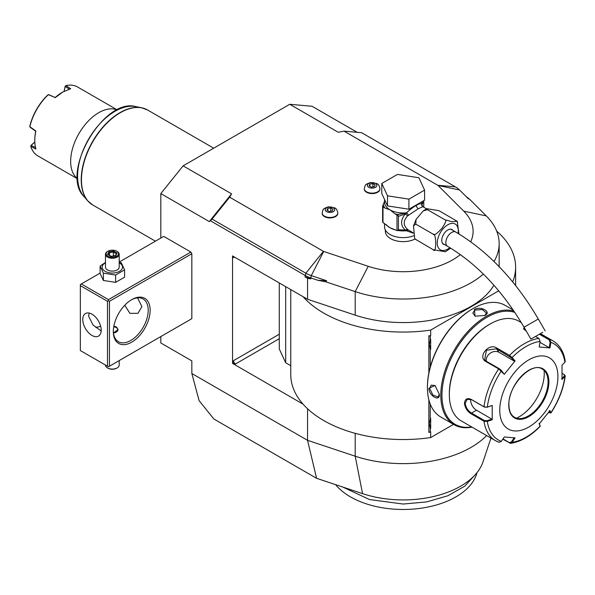 <?xml version="1.0" encoding="UTF-8"?>
<svg xmlns="http://www.w3.org/2000/svg" width="595" height="595" viewBox="0 0 595 595"><rect width="100%" height="100%" fill="white"/><g stroke="black" fill="none" stroke-linecap="round" stroke-linejoin="round"><path stroke-width="0.89" d="M29.75 126.832L29.839 126.735A39.761 22.952 120 0 1 48.359 94.657L47.905 94.903A38.935 22.484 -60 0 0 29.832 126.214L30.241 127.345L35.722 131.22A38.935 22.484 120 0 0 34.785 139.996L34.785 140.665A39.761 22.952 120 0 0 35.886 149.033L30.784 146.452A39.761 22.952 120 0 0 37.782 155.845L77.499 178.775M48.359 94.657L55.186 97.506L48.403 94.523M34.807 142.093L31.156 145.351L35.722 147.679M34.807 142.012L31 145.388L30.784 146.452M31.156 145.351L30.776 146.37M77.491 178.649A39.761 22.952 -60 0 1 73.207 146.392A39.761 22.952 -60 0 1 98.77 112.678A39.761 22.952 120 0 1 117.148 109.963M29.839 126.735L35.886 131.019A39.761 22.952 120 0 0 34.785 140.665M117.26 109.904L77.543 86.974A39.761 22.952 120 0 0 65.911 85.613L70.701 88.737L62.899 91.965L55.097 97.744M490.957 438.061L482.991 461.884A81.277 46.923 180 0 1 362.548 493.634L316.577 478.306L307.555 440.322L191.835 373.511L191.835 360.882L160.814 342.973L160.814 336.569M160.814 238.059L160.814 193.591L183.111 165.849L289.758 104.281L312.055 106.274L357.171 132.321M191.835 373.511L199.109 400.658L213.865 419.006L316.577 478.306M486.643 435.57A95.974 55.409 180 0 1 355.2 456.201L307.555 440.322L307.555 408.758M307.555 278.311L310.679 278.914L305.004 276.839L307.555 278.311L307.555 299.27L232.556 255.969L232.556 363.433L303.041 404.131A112.425 64.907 0 0 0 430.676 437.57L430.676 431.791L430.237 432.044L430.237 427.939L429.307 423.67L430.237 419.393A11.104 6.411 -60 0 1 430.676 418.3L430.676 428.526A11.104 6.411 -60 0 1 430.23 427.939M317.961 280.312L326.633 280.736L311.274 275.611A26.232 15.143 180 0 1 305.845 273.209L212.065 219.064L229.648 197.198L323.42 251.335A1.369 0.788 0 0 0 323.71 251.462L368.223 266.3L355.2 291.602L325.904 281.844L317.961 280.312L310.679 277.887A27.422 15.834 180 0 1 305.004 275.366L210.392 220.745L209.291 221.578L160.814 193.591M80.347 285.63L80.347 350.559L107.494 366.23L107.494 301.308L80.347 285.63L80.347 284.514L81.322 283.956L108.461 299.627L190.869 252.049L163.722 236.379L119.193 262.083M190.869 252.049L191.835 253.73L191.835 318.66L108.461 366.795L109.435 366.23L109.435 301.308L191.835 253.73M209.291 221.578L231.589 193.836L183.111 165.849M212.065 219.064L210.392 220.745M231.589 193.836L229.648 197.198M368.223 266.3A69.92 40.371 0 0 0 460.352 254.586M470.727 241.778A69.92 40.371 0 0 0 463.743 211.151L438.039 185.454A1.369 0.788 0 0 0 437.823 185.29L344.044 131.145L338.228 132.269L289.758 104.281M385.359 230.02L385.359 231.336A17.82 10.293 0 0 0 390.58 238.617A17.82 10.293 0 0 0 415.042 239.019L433.242 249.729C436.529 255.017 436.522 232.712 433.242 234.214C434.127 235.702 437.035 233.716 441.966 228.257C445.767 222.709 446.741 219.875 444.874 219.741L451.568 221.615L457.168 221.295L439.058 210.712L426.89 208.681L427.426 209.671L423.216 210.913L416.031 219.51L415.786 224.144L413.503 225.892L414.7 238.521L415.786 239.651M322.178 213.174A7.817 4.515 0 0 0 322.17 213.397A7.817 4.515 0 0 0 324.461 216.587A7.817 4.515 0 0 0 332.977 217.569A7.817 4.515 0 0 0 337.804 213.397A7.817 4.515 0 0 0 337.789 213.174M364.311 188.853A7.817 4.515 0 0 0 364.296 189.076A7.817 4.515 0 0 0 366.587 192.267A7.817 4.515 0 0 0 375.103 193.249A7.817 4.515 0 0 0 379.93 189.076A7.817 4.515 0 0 0 379.922 188.853M344.044 131.145L361.626 132.715L455.398 186.86A26.232 15.143 180 0 1 459.571 189.998L468.436 198.864L469.388 198.998L466.063 196.491M494.021 261.502A95.974 55.409 0 0 0 499.16 243.615A95.974 55.409 0 0 0 486.301 215.911L469.388 198.998M307.555 299.27L355.2 315.149L355.2 291.602A95.974 55.409 0 0 0 483.348 274.079M355.2 315.149A95.974 55.409 0 0 0 493.917 285.228M325.904 281.844L326.633 280.736M303.041 296.66A112.425 64.907 0 0 0 430.676 330.099L498.714 290.814M512.682 281.889A112.425 64.907 0 0 0 515.612 267.162A112.425 64.907 0 0 0 496.684 231.12M235.464 363.991A2.744 1.584 60 0 1 233.523 360.637L232.719 363.337L235.464 363.991L279.286 338.696M232.719 255.872L233.523 257.642A2.744 1.584 60 0 1 233.783 256.676M290.762 365.694L285.682 362.764L279.286 348.982L279.286 282.945M290.762 289.572L290.762 374.627A112.425 64.907 0 0 0 303.041 404.131M428.861 372.953L428.861 335.766L430.676 335.878L430.676 330.099M430.237 432.044L428.861 432.409L428.861 399.803M285.682 362.764L285.682 286.641M430.237 367.13L430.237 348.782L429.307 344.512L430.237 340.236L430.237 336.13L430.676 335.878M512.637 309.169L512.637 309.683M430.676 437.57L453.531 424.369M430.237 419.393L430.237 404.072M429.307 344.483L430.676 349.369A11.104 6.411 -60 0 1 430.23 348.782M430.676 349.369L430.676 339.143A11.104 6.411 -60 0 0 430.23 340.236M430.237 336.13L428.861 335.766M429.307 423.64L430.676 428.526M472.958 308.597L472.408 308.917A63.62 36.726 120 0 0 427.426 386.832L427.426 387.501A64.439 37.202 120 0 0 440.769 416.998L454.149 424.726A64.439 37.202 120 0 0 472.036 427.136M513.217 310.017L505.207 305.391A64.439 37.202 120 0 0 472.988 308.582L472.988 308.582A64.439 37.202 120 0 0 427.426 387.501M484.91 315.469L475.026 316.168L474.438 309.422C480.946 305.696 492.035 312.092 484.91 315.469L484.91 315.469M513.968 311.125A64.439 37.202 120 0 0 486.368 316.302A64.439 37.202 120 0 0 444.272 373.087A64.439 37.202 120 0 0 454.149 424.726M428.876 388.342L435.012 385.478L439.348 394.388C439.973 402.25 428.898 395.824 428.876 388.342L429.649 388.342L431.226 385.114L435.183 385.605M514.831 312.397A63.62 36.726 120 0 0 486.948 317.313A63.62 36.726 120 0 0 442.635 385.887A63.62 36.726 120 0 0 471.679 426.927M521.324 322.609L518.84 321.174A57.581 33.246 120 0 0 490.049 324.03L489.083 324.587A56.213 32.457 120 0 0 449.329 393.436L449.329 394.552L449.329 393.436M490.049 324.03A57.581 33.246 120 0 0 449.329 394.552A57.581 33.246 120 0 0 461.259 420.918L495.434 440.65A57.581 33.246 -60 0 1 483.988 421.238L471.143 413.822C467.231 411.331 465 407.82 464.457 403.284C465.007 399.007 467.231 397.698 471.143 399.357L483.988 406.772L487.037 407.263L492.221 405.418L492.221 419.787L487.312 421.431L483.988 421.238L484.375 420.501L471.53 413.086C467.849 410.751 465.751 407.486 465.231 403.284L467.172 399.386L471.53 399.654L484.375 407.069L487.037 407.263M540.074 333.817L549.765 339.41L550.881 342.356L550.107 342.237L549.215 347.696L539.948 342.348M526.337 331.184L523.57 328.849L524.143 327.391M564.462 374.783L565.25 375.988L562.022 379.484L562.022 365.114L564.886 362.281A55.551 32.07 -60 0 0 550.881 342.356L549.966 347.956L539.189 346.989L540.104 341.396L538.914 338.443L535.485 336.465M540.104 341.396A55.551 32.07 -60 0 0 512.094 357.565L515.062 360.92L504.285 374.329L498.684 368.907L485.84 361.492C477.205 357 488.807 342.527 496.691 347.993L509.536 355.408L512.094 357.565L511.417 357.855L514.311 361.128L498.967 352.27A8.226 6.486 144.9 0 0 490.154 353.259A8.226 6.486 144.9 0 0 486.346 361.239M492.221 405.418L487.312 407.069A55.551 32.07 -60 0 1 501.317 370.968L501.34 370.387L499.264 368.699L486.42 361.284L484.694 359.707L486.383 350.269L496.49 348.744L511.417 357.855M523.786 329.191L524.545 328.083M539.382 334.212L549.185 339.871L550.107 342.237M564.886 362.281L565.25 361.306C563.822 351.801 559.739 345.003 553.015 340.905A57.581 33.246 -60 0 0 549.765 339.41L549.185 339.871M498.684 442.137A57.581 33.246 -60 0 1 495.434 440.65L498.982 442.278L501.317 441.356L504.285 436.946L515.062 437.905L512.094 442.323L510.622 443.335L502.768 439.207M540.052 425.641L539.137 423.313M510.622 443.335C520.647 441.81 530.472 436.195 540.089 426.466L540.029 425.425M562.171 373.385L564.075 374.486L564.886 376.65A55.551 32.07 -60 0 1 550.881 412.744L549.966 410.572L539.189 423.982L540.104 426.146A55.551 32.07 -60 0 1 512.094 442.323L511.417 441.944L509.335 442.583L502.968 438.902M501.317 441.356A55.551 32.07 -60 0 1 487.312 421.431L487.037 420.695L484.375 420.501M487.037 420.695L491.82 419.088L476.476 410.23A8.226 4.753 60 0 1 470.719 399.26M557.917 376.642A41.129 23.748 120 0 0 528.829 359.849A41.129 23.748 120 0 0 499.748 410.23A41.129 23.748 120 0 0 528.829 427.017A41.129 23.748 120 0 0 557.917 376.642M504.285 374.329L501.34 370.387M515.062 360.92L514.311 361.128M549.966 347.956L549.215 347.696M564.41 376.025L561.62 378.784M564.075 374.486L564.7 374.939M549.215 410.781L550.107 412.893L550.918 413.004L548.53 412.476M514.311 437.645L511.417 441.944M491.82 419.088L492.221 419.787M514.504 417.303A27.831 16.072 120 0 0 521.376 418.471A27.831 16.072 120 0 0 528.397 415.912A27.831 16.072 120 0 0 548.077 381.826A27.831 16.072 120 0 0 546.783 374.463A27.831 16.072 120 0 0 542.335 369.093M516.512 418.159A35.239 20.342 120 0 0 519.331 416.723A35.239 20.342 120 0 0 544.083 370.41M475.227 316.25L472.824 313.067L474.832 310.092L482.285 309.534L486.531 313.067L484.709 315.581M439.341 394.15L438.076 396.991L432.892 395.08L429.649 388.342M384.541 223.482L384.541 226.859A18.646 10.762 180 0 0 390 234.475A18.646 10.762 0 0 0 413.614 235.784M422.673 206.606L421.937 204.33L421.55 204.442L422.792 206.696L418.307 208.726L407.508 215.94C403.127 220.871 403.127 225.341 407.508 229.35L408.475 230.057L406.43 230.748L413.213 233.158M407.508 229.35L405.247 230.064L398.442 229.782L398.442 216.349L405.247 213.969C400.361 220.091 400.361 225.453 405.247 230.064L406.593 230.503L408.475 230.057L413.183 232.794M450.653 248.145L445.402 251.752L433.242 249.729M415.786 224.144L433.242 234.214M427.426 209.671L444.874 219.741M457.243 221.429L458.931 233.924M444.74 244.679A8.501 4.909 -60 0 1 443.528 244.3A8.501 4.909 -60 0 1 441.773 240.402A8.501 4.909 -60 0 1 445.484 231.849A8.501 4.909 -60 0 1 452.029 229.573A8.501 4.909 -60 0 1 452.966 230.429M542.149 332.62L530.911 339.105L542.149 332.62M535.292 336.577L542.781 332.248L535.292 336.577M422.42 201.43L421.513 204.412L422.435 206.614M421.513 204.412L421.55 204.107C420.717 203.297 418.992 203.721 416.374 205.364C413.815 206.71 410.505 209.195 406.43 212.832L408.475 214.959L406.712 212.958M387.516 205.907L381.774 193.546L381.774 183.468L397.445 174.424L418.858 177.734L424.592 190.095L424.592 200.173L408.921 209.217L387.516 205.907L387.516 195.829L381.774 183.468M424.592 190.095L408.921 199.147L408.921 209.217M408.921 199.147L387.516 195.829M384.541 201.341L382.607 206.093A21.115 12.19 0 0 0 382.994 206.919L382.994 222.589A21.115 12.19 180 0 1 382.607 221.764L382.607 206.093M383.292 204.628A20.014 11.558 0 0 0 384.853 207.99L390 209.842L395.147 213.94A20.014 11.558 0 0 0 397.891 214.498L406.43 212.832A18.646 10.762 0 0 1 390 209.842A18.646 10.762 0 0 1 384.541 202.233L384.541 199.496M386.155 224.523A18.646 10.762 0 0 0 390 227.759L397.006 230.555L397.006 215.13L395.147 213.94M395.935 230.064A18.646 10.762 0 0 1 390 227.759L382.994 222.589M384.853 207.99L382.994 206.919M398.442 216.349L397.891 214.498L396.493 214.713M398.211 215.873L397.006 215.13M406.437 213.099L405.247 213.969A2.744 0.818 -138.6 0 1 407.508 215.94M397.988 230.332L398.442 229.782M406.712 230.585L397.006 230.555L398.211 230.191M406.437 230.518L406.43 230.748A18.646 10.762 0 0 1 397.802 230.451M423.625 200.731L423.759 201.735L421.937 204.33A2.744 2.611 -33.7 0 0 422.309 206.264L422.547 206.525M421.58 204.353A1.369 1.101 17 0 1 421.55 204.107A18.646 10.762 0 0 0 421.833 202.233L421.833 201.764M423.759 207.238L423.759 201.735M333.349 207.767A4.753 2.744 180 0 1 333.349 211.649A4.753 2.744 180 0 1 326.625 211.649A4.753 2.744 0 0 1 326.625 207.767A4.753 2.744 0 0 1 333.349 207.767M327.748 208.414L326.93 210.176L329.169 211.47L332.226 210.994L333.044 209.232L330.805 207.938L327.748 208.414L327.748 210.652M330.805 207.938L330.805 211.218M375.475 183.439A4.753 2.744 180 0 1 375.475 187.321A4.753 2.744 180 0 1 368.751 187.321A4.753 2.744 0 0 1 368.751 183.439A4.753 2.744 0 0 1 375.475 183.439M369.874 184.093L369.056 185.856L371.295 187.15L374.352 186.674L375.17 184.911L372.931 183.617L369.874 184.093L369.874 186.332M372.931 183.617L372.931 186.897M81.322 283.956L100.109 273.105M108.461 299.627L108.461 300.743L109.435 301.308M109.435 366.23L191.835 318.66M113.31 331.527A26.054 15.039 -60 0 1 131.733 299.627A26.054 15.039 -60 0 1 150.148 310.263A26.054 15.039 -60 0 1 131.733 342.162A26.054 15.039 -60 0 1 113.31 331.527M107.494 301.308L108.461 300.743M82.772 319.493A13.023 7.519 60 0 1 85.472 313.535A13.023 7.519 60 0 1 95.505 317.023A13.023 7.519 60 0 1 101.195 330.128A13.023 7.519 60 0 1 98.495 336.093A13.023 7.519 60 0 1 88.454 332.605A13.023 7.519 60 0 1 82.772 319.493M107.494 366.23L108.461 366.795M89.228 313.074L88.588 316.138L93.006 324.959L101.165 330.984M137.549 297.85L141.907 306.626L137.951 313.312L129.896 313.349L124.764 305.228M131.242 299.917A24.678 14.25 -60 0 1 143.097 298.965A24.678 14.25 -60 0 1 148.215 310.263A24.678 14.25 -60 0 1 137.438 335.097A24.678 14.25 -60 0 1 118.42 341.709A24.678 14.25 -60 0 1 113.318 330.961M95.483 327.191A24.678 14.25 120 0 0 100.652 326.231M113.831 326.224L116.412 326.945L118.1 329.578L113.459 332.94M113.556 332.94A5.481 3.168 0 0 0 117.609 330.731A5.481 3.168 0 0 0 116.218 327.614A5.481 3.168 0 0 0 113.727 326.789M116.218 327.614L116.412 327.726A5.757 3.325 180 0 1 118.085 329.846M119.193 360.6L119.193 365.114A6.857 3.957 180 0 1 117.185 367.911A6.857 3.957 180 0 1 107.494 367.911L107.978 368.193A6.173 3.563 180 0 0 116.702 368.193L117.185 367.911M105.486 365.077L105.486 365.114A6.857 3.957 0 0 0 107.494 367.911M119.193 262.172L121.298 262.804L124.578 269.87L124.578 277.196L115.616 282.365L103.389 280.476L100.109 273.41L100.109 266.084L105.486 262.44M119.193 262.804A10.197 5.891 180 0 1 119.55 262.997A10.197 5.891 180 0 1 119.55 271.327A10.197 5.891 180 0 1 105.129 271.327A10.197 5.891 180 0 1 105.486 262.804M124.578 269.87L115.616 275.039L103.389 273.15L100.109 266.084M119.193 254.288A6.857 3.957 0 0 1 114.961 257.947A6.857 3.957 0 0 1 107.494 257.085A6.857 3.957 180 0 1 105.486 254.288L105.486 267.162A6.857 3.957 0 0 0 107.494 269.959A6.857 3.957 0 0 0 114.961 270.814A6.857 3.957 0 0 0 119.193 267.162L119.193 254.288A6.857 3.957 0 0 0 117.185 251.492L116.702 251.209A6.173 3.563 180 0 0 107.978 251.209A6.173 3.563 180 0 0 107.978 256.244A6.173 3.563 0 0 0 116.702 256.244A6.173 3.563 0 0 0 116.702 251.209M115.616 275.039L115.616 282.365M103.389 273.15L103.389 280.476M105.486 254.288A6.857 3.957 180 0 1 107.494 251.492A6.857 3.957 180 0 1 107.747 251.35M107.643 254.452L111.079 256.438L115.78 255.716L117.037 253.001L113.6 251.016L108.9 251.745L107.643 254.452L108.424 254.905M108.9 251.745L109.473 252.644L108.513 254.72M113.6 251.016L113.392 252.042L109.473 252.644L109.473 255.277M117.037 253.001L115.244 255.776M115.78 255.716L115.207 255.954L115.78 255.716M113.392 255.947L113.392 252.042L116.218 253.671M475.866 473.999L464.821 486.145L447.871 495.754L426.652 501.912L403.187 504.039L369.547 499.555L342.713 487.022M477.101 472.504L476.409 474.579A74.576 43.056 180 0 1 398.3 509.387A74.576 43.056 180 0 1 335.625 484.657M55.194 97.498A38.935 22.484 -60 0 1 62.319 92.307L62.899 91.965M69.444 89.272L65.145 86.483L64.148 91.28M65.123 86.498L64.074 91.318M65.911 85.613L65.093 86.327M65.829 85.643L65.145 86.483M84.014 196.61C59.686 173.323 103.634 97.208 135.965 106.624A52.91 30.546 120 0 0 88.543 139.237A52.91 30.546 120 0 0 84.014 196.61L87.882 200.984A54.792 31.639 -60 0 1 92.575 141.565A54.792 31.639 -60 0 1 141.684 107.792A54.792 31.639 -60 0 1 144.838 108.714M90.261 203.252A54.792 31.639 -60 0 1 87.882 200.984L92.805 205.022L155.414 241.176M135.965 106.624L141.684 107.792L147.649 110.038A54.844 31.661 120 0 0 105.382 124.727A54.844 31.661 120 0 0 81.448 179.921A54.844 31.661 120 0 0 92.805 205.022M355.2 433.331L355.2 456.201L362.548 493.634M323.42 251.335L305.845 273.209L305.004 276.839M323.71 251.462L311.274 275.611L310.679 278.914M463.743 211.151L486.301 215.911M438.039 185.454L459.571 189.998M437.823 185.29L455.398 186.86M279.286 334.219L233.523 360.637M234.497 257.085L233.523 257.642M509.335 356.167L509.536 355.408A57.581 33.246 -60 0 1 538.914 338.443M484.375 407.069L483.988 406.772A57.581 33.246 -60 0 1 498.684 368.907L499.264 368.699M471.143 399.357L471.53 399.654M485.84 361.492L486.42 361.284M496.691 347.993L496.49 348.744L498.967 352.27M509.536 443.111L509.335 442.583M471.143 413.822L471.53 413.086L476.476 410.23M464.457 403.284L465.231 403.284M548.895 381.849A28.381 16.385 120 0 0 528.829 370.261A28.381 16.385 120 0 0 508.762 405.024A28.381 16.385 120 0 0 528.829 416.612A28.381 16.385 120 0 0 548.895 381.849M514.526 417.318A27.831 16.072 120 0 0 535.976 409.858A27.831 16.072 120 0 0 548.121 381.849A27.831 16.072 120 0 0 542.357 369.108C531.647 361.135 507.922 385.738 508.918 404.801C509.03 410.974 510.897 415.146 514.526 417.318M474.438 309.422L474.832 310.092M458.09 233.418A14.882 8.59 120 0 0 447.782 224.784A14.882 8.59 120 0 0 437.258 243.013A14.882 8.59 120 0 0 447.782 249.089A14.882 8.59 120 0 0 449.85 247.654M450.824 229.194L455.77 232.05A8.226 4.753 120 0 0 451.657 232.459A8.226 4.753 120 0 0 446.287 239.703A8.226 4.753 120 0 0 447.544 246.3C477.019 263.778 502.522 290.762 524.054 327.235L530.911 339.105M455.77 232.05C488.019 251.246 515.53 280.23 538.304 319.009L524.054 327.235M416.374 205.364A2.744 1.584 -120 0 0 418.307 208.726M322.17 213.397L322.17 212.951A7.817 4.515 0 0 0 324.461 216.141A7.817 4.515 180 0 0 332.977 217.123A7.817 4.515 180 0 0 337.804 212.951L337.804 213.397M364.296 189.076L364.296 188.63A7.817 4.515 0 0 0 366.587 191.821A7.817 4.515 180 0 0 375.103 192.795A7.817 4.515 180 0 0 379.93 188.63L379.93 189.076M147.649 110.038L213.717 148.185M499.16 243.615L499.16 267.162M515.612 285.526L515.612 267.162M472.988 308.582L472.408 308.917M540.401 333.624L553.015 340.905M540.134 426.288L540.067 425.551M550.918 413.004C558.75 400.985 563.524 388.647 565.25 375.988M426.89 208.681L423.216 210.913M416.031 219.51L413.503 225.892M414.7 238.521L415.124 239.138M457.168 221.295L457.6 221.92M442.598 243.444L447.544 246.3M538.304 319.009L545.161 330.88M426.548 208.845L422.733 206.643M322.17 212.951C323.345 208.957 322.289 209.09 328.403 206.822L334.658 207.878C336.272 208.451 337.313 210.147 337.804 212.951M364.296 188.63C365.471 184.636 364.415 184.77 370.536 182.501L376.791 183.558C378.398 184.13 379.446 185.826 379.93 188.63M107.494 251.492L107.978 251.209M108.201 254.534L111.228 256.289M111.206 256.281L115.445 255.627"/></g></svg>
